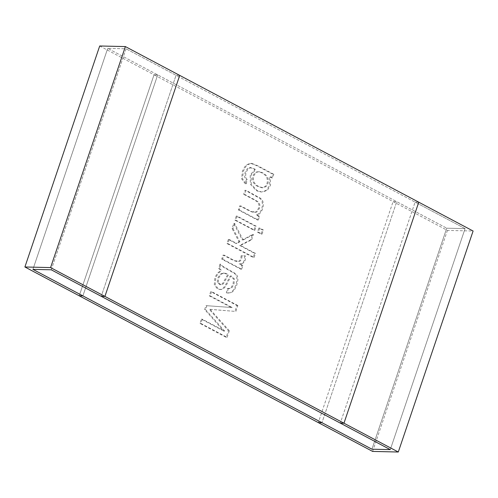 <?xml version="1.0" encoding="UTF-8"?>
<svg xmlns="http://www.w3.org/2000/svg" width="498" height="498" viewBox="0 0 498 498"><rect width="100%" height="100%" fill="white"/><g stroke="black" fill="none" stroke-linecap="round" stroke-linejoin="round"><path stroke-width="0.37" stroke-dasharray="2.49 1.87" d="M465.082 228.626L390.283 449.626L465.082 228.626L415.102 202.113L418.768 202.194L415.102 202.113L340.296 423.113L415.102 202.113L176.049 75.31L179.716 75.397L176.049 75.31L101.243 296.316L176.049 75.31L126.062 48.798L465.082 228.626L446.743 228.196L371.938 449.202L446.743 228.196L465.082 228.626M51.257 269.804L126.062 48.798L107.717 48.374L446.743 228.196L396.757 201.684L321.951 422.69L396.757 201.684L393.09 201.603L318.284 422.603L393.09 201.603L396.757 201.684L107.717 48.374L126.062 48.798L51.257 269.804M32.918 269.374L107.717 48.374L32.918 269.374M99.706 45.984L154.038 74.8L157.704 74.887L82.898 295.887L157.704 74.887L154.038 74.8L447.422 230.418L473.1 231.016M79.232 295.806L154.038 74.8L79.232 295.806M372.616 451.418L447.422 230.418M223.733 331.039L201.373 319.181L199.947 323.395L226.185 337.314L228.408 330.74L209.166 309.302L234.963 311.381L236.948 305.517L210.71 291.598L209.272 295.837L231.265 307.503L205.96 305.635L204.634 309.538L223.733 331.039L224.654 331.058L202.288 319.199L201.373 319.181M220.016 264.108L218.585 268.322L220.689 270.458L217.022 273.626L214.856 277.822L214.314 284.788L217.495 289.014L220.328 289.55L222.899 288.398L224.965 286.008L230.275 275.861L233.543 278.93L233.058 284.196L230.811 288.037L227.287 288.579L226.335 292.868L230.207 292.799L233.357 290.197L235.884 285.043L237.011 279.695L236.544 276.091L234.788 273.67L221.946 266.312L220.016 264.108L220.931 264.127L219.506 268.347L218.585 268.322M241.107 255.729L240.771 259.035L239.326 261.045L237.054 261.618L233.045 260.305L223.092 255.026L221.716 259.084L240.752 269.188L242.003 265.502L239.121 263.971C243.242 263.71 245.047 261.008 244.543 255.872L241.107 255.729M235.89 243.447L228.358 239.457L226.976 243.541L253.214 257.46L254.596 253.376L239.675 245.458L250.699 239.806L252.505 234.477L242.271 239.999L233.78 223.446L232.062 228.507L239.015 241.754L235.89 243.447L236.805 243.472L229.273 239.476L228.358 239.457M262.514 229.989L258.823 228.034L257.441 232.124L261.126 234.079L262.514 229.989L263.43 230.014L259.744 228.059L258.823 228.034M255.312 226.173L236.27 216.07L234.888 220.16L253.93 230.257L255.312 226.173L256.233 226.192L237.191 216.095L236.27 216.07M243.64 194.307L255.237 200.464L258.032 202.493L259.01 205.033L258.624 208.232L255.767 212.055L253.731 212.515L250.158 211.339L239.743 205.811L238.361 209.901L257.404 219.998L258.649 216.313L255.947 214.875C261.5 214.277 265.148 202.375 259.769 198.335L245.022 190.224L243.64 194.307M271.634 177.96L272.879 174.275L256.426 165.548L250.98 163.431L249.747 163.369L245.576 165.454L242.426 171.038L241.58 178.838L245.34 183.868L246.273 179.654L244.58 177.101L245.072 172.414L247.469 168.449L250.699 167.67L254.926 169.544L250.183 174.966L250.382 184.241L256.258 190.578L259.545 191.792L261.705 192.004L266.492 190.217L269.655 185.268L269.294 176.722L272.549 177.985L273.8 174.3L272.879 174.275M202.288 319.199L200.862 323.42L199.947 323.395M200.862 323.42L227.1 337.339L226.185 337.314M227.1 337.339L229.329 330.765L228.408 330.74M229.329 330.765L210.088 309.32L209.166 309.302M210.088 309.32L234.963 311.381M235.884 311.399L237.863 305.535L236.948 305.517M237.863 305.535L211.625 291.616L210.71 291.598M211.625 291.616L210.193 295.862L209.272 295.837M210.193 295.862L232.186 307.527L231.265 307.503M232.186 307.527L205.96 305.635M206.875 305.654L205.556 309.563L204.634 309.538M205.556 309.563L224.654 331.058M219.506 268.347L221.604 270.482L217.937 273.645L215.777 277.84L215.229 284.806L218.417 289.039L221.243 289.568L223.814 288.417L225.88 286.033L231.19 275.88L234.458 278.948L233.973 284.221L231.726 288.056L229.03 288.709L227.287 288.579M228.209 288.597L227.25 292.886L226.335 292.868M227.25 292.886L231.128 292.818L234.272 290.222L236.799 285.061L237.932 279.72L237.459 276.116L235.703 273.688L222.861 266.33L220.931 264.127M217.346 282.285L217.719 278.189L219.96 274.373L223.26 272.842L227.748 274.498L222.401 283.841L220.16 284.968L217.346 282.285M218.261 282.304L218.641 278.208L220.875 274.392L224.175 272.86L228.663 274.516L223.322 283.86L221.075 284.993L218.261 282.304M222.631 259.109L241.673 269.206L242.918 265.521L240.036 263.996C244.157 263.728 245.962 261.033 245.458 255.891L242.022 255.748L241.686 259.053L240.248 261.064L237.969 261.637L233.96 260.323L224.007 255.044L222.631 259.109L221.716 259.084M241.673 269.206L240.752 269.188M242.918 265.521L242.003 265.502M240.036 263.996L239.121 263.971M245.458 255.891L244.543 255.872M229.273 239.476L227.891 243.566L226.976 243.541M227.891 243.566L254.129 257.478L253.214 257.46M254.129 257.478L255.511 253.395L254.596 253.376M255.511 253.395L240.596 245.483L239.675 245.458M240.596 245.483L251.615 239.831L250.699 239.806M251.615 239.831L253.42 234.502L252.505 234.477M253.42 234.502L243.186 240.017L242.271 239.999M243.186 240.017L234.695 223.465L233.78 223.446M234.695 223.465L232.983 228.532L232.062 228.507M232.983 228.532L239.93 241.779L239.015 241.754M239.93 241.779L236.805 243.472M259.744 228.059L258.362 232.143L257.441 232.124M258.362 232.143L262.048 234.097L261.126 234.079M262.048 234.097L263.43 230.014M237.191 216.095L235.809 220.178L234.888 220.16M235.809 220.178L254.852 230.281L253.93 230.257M254.852 230.281L256.233 226.192M239.277 209.919L258.319 220.023L259.57 216.337L256.862 214.899C262.421 214.296 266.063 202.393 260.691 198.36L245.937 190.248L244.555 194.332L256.159 200.482L258.948 202.518L259.925 205.052L259.545 208.251L256.682 212.08L254.646 212.534L251.073 211.357L240.665 205.836L239.277 209.919L238.361 209.901M258.319 220.023L257.404 219.998M259.57 216.337L258.649 216.313M273.8 174.3L257.341 165.566L251.895 163.456L250.662 163.388L246.491 165.473L243.348 171.057L242.501 178.857L246.255 183.893L245.34 183.868M246.255 183.893L247.189 179.672L246.273 179.654M247.189 179.672L245.495 177.126L245.993 172.433L248.384 168.467L251.615 167.689L255.841 169.569L251.104 174.991L251.303 184.26L257.173 190.597L260.46 191.811L262.627 192.023L267.414 190.242L270.57 185.287L270.209 176.74L272.549 177.985M258.829 186.501C249.716 182.449 253.725 171.063 259.327 171.854C263.255 172.476 266.1 174.493 267.856 177.904C269.026 183.793 267.32 187.055 262.732 187.696L258.829 186.501M257.914 186.476C248.795 182.43 252.803 171.038 258.406 171.835C262.34 172.457 265.185 174.474 266.94 177.886C268.111 183.774 266.399 187.036 261.817 187.671L257.914 186.476M219.008 289.338L219.923 289.357M228.109 288.666L229.03 288.684M227.623 293.036L228.538 293.061M223.235 273.091L224.15 273.109M219.724 284.588L220.639 284.607M236.108 260.871L237.029 260.89M253.208 211.631L254.129 211.656M251.017 163.4L251.938 163.419M249.598 167.465L250.513 167.484M259.551 191.419L260.466 191.444M259.676 171.76L258.755 171.735M262.577 187.79L261.655 187.765"/><path stroke-width="0.75" d="M371.938 449.202L390.283 449.626L51.257 269.804L101.243 296.316L104.91 296.397L179.716 75.397L125.384 46.582L99.706 45.984L24.9 266.984L79.232 295.806L82.898 295.887L32.918 269.374L51.257 269.804L32.918 269.374L371.938 449.202L390.283 449.626L340.296 423.113L343.962 423.2L418.768 202.194L473.1 231.016L398.294 452.016L372.616 451.418L318.284 422.603L321.951 422.69L371.938 449.202M398.294 452.016L343.962 423.2L340.296 423.113L101.243 296.316L104.91 296.397L179.716 75.397L418.768 202.194L343.962 423.2L50.578 267.582L125.384 46.582M50.578 267.582L24.9 266.984M318.284 422.603L79.232 295.806L82.898 295.887L321.951 422.69L318.284 422.603"/></g></svg>
